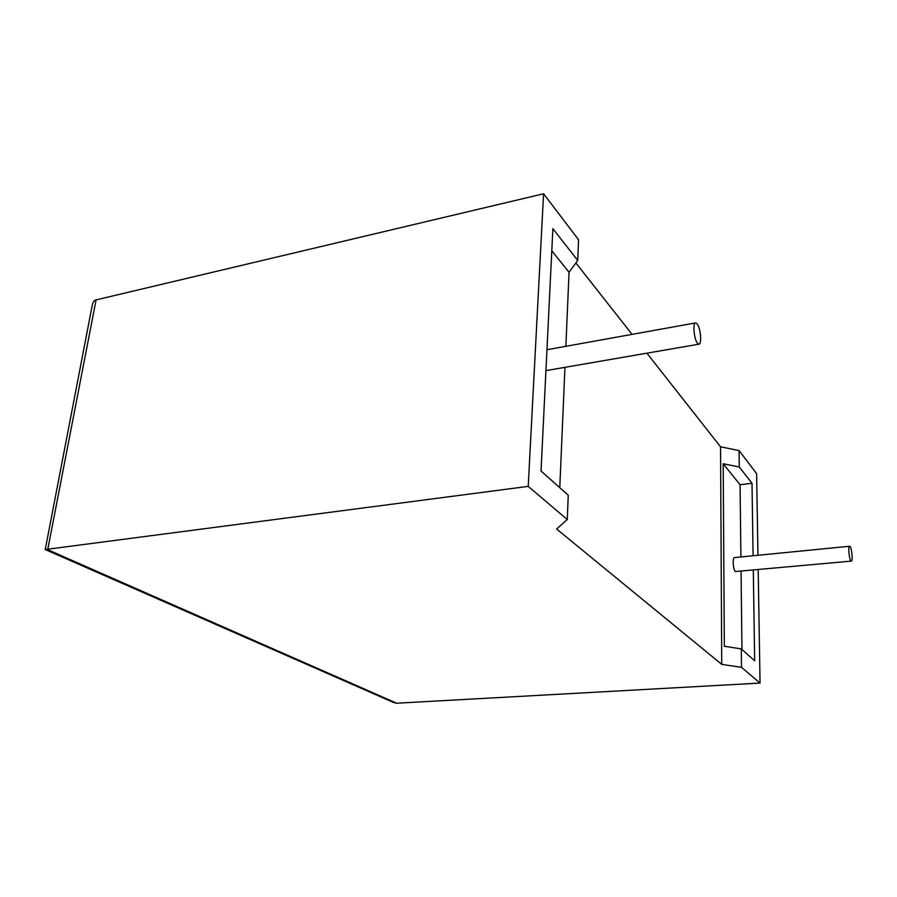 <?xml version="1.0" encoding="UTF-8"?>
<svg xmlns="http://www.w3.org/2000/svg" width="897" height="897" viewBox="0 0 897 897"><rect width="100%" height="100%" fill="white"/><g stroke="black" fill="none" stroke-linecap="round" stroke-linejoin="round"><path stroke-width="1.35" d="M850.177 546.643C851.926 548.863 852.924 561.23 851.331 561.096L850.793 560.726C849.033 558.573 848.024 546.071 849.616 546.251L850.177 546.643M849.616 546.251L734.475 557.586C732.322 557.474 733.062 569.528 735.338 571.546L851.331 561.096M697.294 343.035L698.886 344.19C701.959 344.504 700.714 328.594 697.328 324.109L695.691 322.898C692.607 322.494 693.874 338.674 697.294 343.035M565.861 346.309L569.046 272.251L577.724 260.433L578.554 239.723L543.582 193.774L96.091 299.89C94.073 300.327 92.783 302.143 92.234 305.339L45.242 549.536L528.21 486.376L567.263 519.52L556.622 529.028L721.737 664.363L741.494 667.334L741.292 648.901L754.657 660.775L753.312 570.268M741.494 667.334L760.051 683.077L396.665 703.214L393.66 702.53L45.534 549.659M753.088 555.748L752.011 483.27L739.274 466.978L739.083 450.586L756.62 473.627L757.954 555.277M758.2 569.808L760.051 683.077M721.737 664.363L720.549 446.796L646.883 353.183M632.071 334.368L575.874 262.956M720.549 446.796L739.083 450.586M740.9 556.947L740.081 484.739L723.195 463.76L739.274 466.978M740.081 484.739L752.011 483.27M741.292 648.901L724.339 646.266L723.195 463.76M741.954 649.484L741.068 571.411M564.953 367.344L559.784 487.688M569.046 272.251L551.801 250.835M567.263 519.52L568.25 495.211L541.026 471.037L552.877 228.668L577.724 260.433M543.582 193.774L528.21 486.376M96.091 299.89L47.709 549.704L396.665 703.214M698.886 344.19L545.937 370.629M695.489 322.931L546.957 349.718"/></g></svg>
